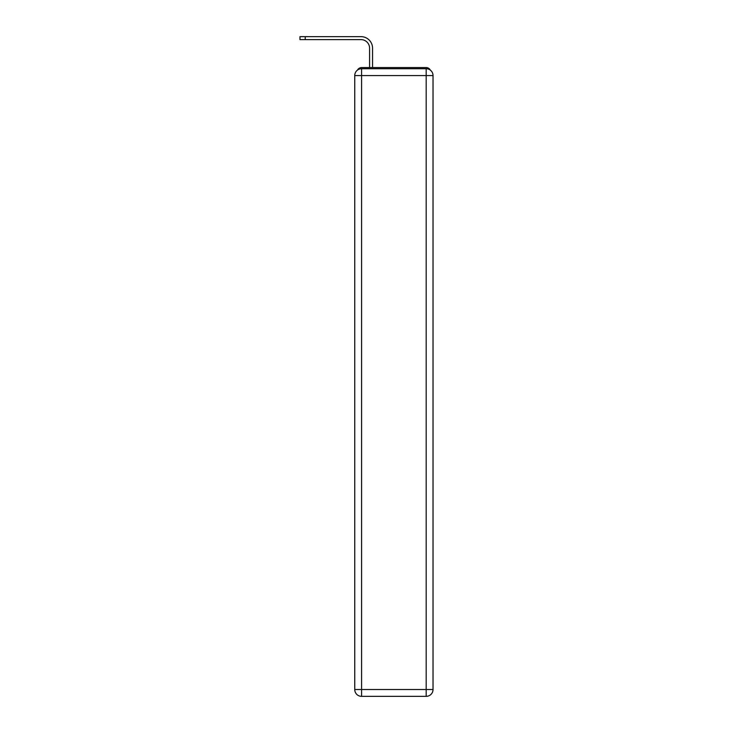 <?xml version="1.0" encoding="UTF-8"?>
<svg xmlns="http://www.w3.org/2000/svg" width="733" height="733" viewBox="0 0 733 733"><rect width="100%" height="100%" fill="white"/><g stroke="black" fill="none" stroke-linecap="round" stroke-linejoin="round"><path stroke-width="1.1" d="M430.244 70.047A4.563 4.563 0 0 0 426.185 67.573L361.589 67.573A4.563 4.563 0 0 0 357.539 70.047M361.589 67.573L369.579 67.573L369.579 48.176A8.558 8.558 0 0 0 361.021 39.619A8.558 8.558 0 0 1 369.579 48.176A8.558 8.558 0 0 0 361.021 39.619A8.558 8.558 0 0 1 369.579 48.176A8.558 8.558 0 0 0 361.021 39.619A8.558 8.558 0 0 1 369.579 48.176A8.558 8.558 0 0 0 361.021 39.619A8.558 8.558 0 0 1 369.579 48.176A8.558 8.558 0 0 0 361.021 39.619A8.558 8.558 0 0 1 369.579 48.176M372.547 67.573L372.547 48.176L372.547 67.573L372.547 48.176L372.547 67.573L372.547 48.176L372.547 67.573L372.547 48.176L372.547 67.573L372.547 48.176L372.547 67.573L376.084 67.573M411.689 67.573L426.185 67.573M299.971 39.619L299.971 36.65L305.221 36.65L305.221 39.619L299.971 39.619L361.021 39.619M361.589 68.719L426.185 68.719A6.844 6.844 0 0 1 433.029 75.563L433.029 689.506A6.844 6.844 0 0 1 426.185 696.35L361.589 696.35L361.589 689.506L426.185 689.506L426.185 75.563L361.589 75.563L361.589 689.506L354.745 689.506L354.745 75.563L361.589 75.563L361.589 68.719A6.844 6.844 0 0 0 354.745 75.563A6.844 6.844 0 0 1 361.589 68.719M354.745 689.506A6.844 6.844 0 0 0 361.589 696.35A6.844 6.844 0 0 1 354.745 689.506M372.547 48.176A11.526 11.526 0 0 0 361.021 36.65L305.221 36.65M426.185 696.35A6.844 6.844 0 0 0 433.029 689.506L426.185 689.506L426.185 696.35M433.029 75.563A6.844 6.844 0 0 0 426.185 68.719L426.185 75.563L433.029 75.563"/></g></svg>
